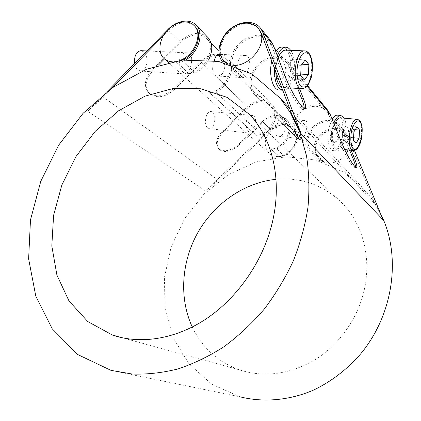 <?xml version="1.0" encoding="UTF-8"?>
<svg xmlns="http://www.w3.org/2000/svg" width="421" height="421" viewBox="0 0 421 421"><rect width="100%" height="100%" fill="white"/><g stroke="black" fill="none" stroke-linecap="round" stroke-linejoin="round"><path stroke-width="0.32" stroke-dasharray="2.1 1.58" d="M340.757 117.843L342.778 119.154C348.23 125.137 343.425 149.687 337 148.655C332.369 148.955 330.69 134.478 334.416 124.879M344.946 142.14L348.062 137.162L348.551 129.031L345.915 125.747L342.741 130.71L342.268 138.967L344.946 142.14L355.998 143.34M353.551 137.735L348.062 137.162M355.25 129.689L348.551 129.031M357.045 126.816L345.915 125.747M353.919 131.826L342.741 130.71M353.403 140.151L342.268 138.967M338.721 136.63C337.605 140.351 336.2 142.277 334.495 142.403C331.627 141.014 330.932 136.615 332.416 129.21C333.279 125.458 334.027 123.485 334.658 123.29C335.837 123.116 340.431 130.736 338.721 136.63C337.3 140.351 335.227 142.203 332.511 142.187C329.58 140.788 329.548 136.462 332.416 129.21C333.537 125.516 334.932 123.606 336.611 123.474C339.5 124.895 340.205 129.279 338.721 136.63M337.753 115.165C342.583 115.564 344.489 129.21 341.399 139.777C339.315 146.771 336.663 150.392 333.448 150.634C328.585 150.86 326.28 136.967 329.569 125.863L332.19 119.385M301.599 138.241L302.704 138.919C303.583 139.204 310.835 120.385 304.588 120.432C297.094 119.39 296.479 134.809 301.599 138.241M276.618 135.515C273.892 132.41 278.997 117.685 280.244 118.122C282.323 118.827 283.943 121.974 285.096 127.563C284.68 133.11 282.444 136.009 278.402 136.257L276.618 135.515M249.721 132.578L250.99 133.252C252.668 133.615 259.241 115.507 252.595 115.491C244.98 114.454 244.296 129.226 249.721 132.578M207.763 127.995L209.416 128.694C214.331 129.421 217.02 115.675 212.626 112.296L210.858 111.528C205.927 110.812 203.296 124.826 207.763 127.995M344.131 118.148C349.314 126.753 343.604 152.113 336.689 151.013C331.859 151.244 329.596 137.32 332.879 126.184L333.8 123.353M285.97 50.136L289.527 52.357C296.837 60.571 291.958 88.273 283.37 87.415L281.481 86.936M275.808 71.865C275.744 66.744 276.523 62.061 278.139 57.814M291.758 79.237L295.852 73.801L296.242 63.913L292.516 59.272L288.332 64.676L287.964 74.754L291.758 79.237L304.383 80.037M300.752 74.091L295.852 73.801M301.973 64.203L296.242 63.913M305.241 59.877L292.516 59.272M301.115 65.344L288.332 64.676M300.694 75.517L287.964 74.754M282.391 47.089C289.511 47.378 293.148 65.366 289.08 78.243C286.722 85.726 283.512 89.641 279.455 89.983M271.75 61.103L272.403 58.624L275.676 51.373M285.333 73.833C284.07 77.806 282.37 79.885 280.223 80.069C276.413 80.406 274.124 70.617 276.439 63.376C277.702 59.445 279.386 57.382 281.486 57.188C285.396 56.856 287.596 66.702 285.333 73.833C283.78 77.827 281.386 79.864 278.144 79.937C272.25 80.037 274.082 70.696 276.439 63.376C277.502 59.393 278.513 57.298 279.47 57.093C281.244 56.761 287.517 66.623 285.333 73.833M290.643 50.331C298.584 60.508 292.805 91.21 283.133 90.252L282.723 90.231M274.503 68.402L276.176 58.808L277.302 55.619M242.164 76.59L244.085 77.732C246.269 78.064 254.284 55.151 244.99 55.498C235.76 54.725 235.855 72.033 242.164 76.59M217.983 54.246C220.709 54.977 222.972 58.64 224.772 65.223C224.867 71.902 222.325 75.491 217.147 75.99L214.105 74.801C212.068 71.475 212.142 66.771 214.321 60.677M184.109 72.886L186.287 73.996C189.455 74.38 196.407 52.499 186.761 52.799C177.462 52.041 177.457 68.502 184.109 72.886M134.609 63.482C135.104 66.376 136.162 68.523 137.783 69.928L140.572 71.044C146.903 71.617 149.46 56.351 143.772 51.888L141.151 50.683M354.487 150.455L349.03 137.22L347.236 134.062C341.741 126.684 329.417 126.516 321.381 133.425C313.245 140.225 311.314 152.349 317.429 159.064L318.686 160.301L323.77 161.99L318.387 158.117C312.729 151.865 314.534 140.603 322.091 134.294C329.559 127.873 341.005 128.026 346.115 134.857L347.814 137.835L341.342 130L339.615 126.974C334.432 120.038 322.786 119.953 315.166 126.537C307.456 133.01 305.583 144.498 311.319 150.844L316.781 154.765L311.614 153.065L310.335 151.813C304.141 144.998 306.146 132.631 314.445 125.658C322.639 118.569 335.19 118.664 340.757 126.158L342.583 129.363L351.156 150.276M323.865 161.796L316.881 154.56M348.099 149.923C349.593 145.808 349.619 141.924 348.178 138.272L346.478 135.299C341.368 128.468 329.938 128.316 322.481 134.725C314.645 142.687 313.408 150.618 318.776 158.522C325.159 166.337 340.531 163.58 346.472 153.244M327.449 109.907C321.276 102.877 308.598 103.555 300.473 111.049C292.258 118.433 290.374 130.889 296.584 137.741L297.894 139.025L303.22 140.73L297.6 136.725C291.716 130.21 293.726 118.29 301.731 111.491C309.64 104.587 321.676 104.534 327.001 111.665L328.764 114.786L289.395 67.139L287.517 63.755C281.807 56.077 268.619 56.624 259.82 64.56C250.927 72.38 248.458 85.616 254.747 92.615L260.815 96.851L255.015 95.151L253.61 93.778C246.817 86.258 249.458 72.012 259.031 63.597C268.493 55.051 282.702 54.456 288.838 62.755L290.822 66.344L299.484 88.547M270.345 40.179C263.514 32.454 249.095 34.027 239.649 43.116C230.103 52.093 227.54 66.513 234.344 74.064L235.786 75.475L241.775 77.154L241.901 76.901L235.534 72.838C229.087 65.65 231.776 51.841 241.059 43.552C250.242 35.143 263.92 34.338 269.782 42.232L271.698 45.726L261.152 32.964M229.908 64.476L227.766 63.65M258.52 28.565C252.116 21.245 238.423 22.818 229.387 31.543C220.251 40.153 217.704 53.914 224.093 61.066L224.204 61.187M226.703 63.345L230.571 65.166L230.44 65.418L224.34 63.766L222.904 62.371M241.901 76.901L230.571 65.166M303.325 140.519L260.931 96.614M180.056 60.392L175.941 61.54L171.779 61.755M164.49 58.945L180.925 42.321C188.903 33.98 201.391 32.206 207.027 38.937C216.547 48.389 204.359 71.823 188.976 73.512L176.662 62.203L183.061 60.029M194.549 25.955C186.856 20.345 178.23 21.829 168.679 30.423L163.243 35.964M180.925 42.321L168.679 30.423M223.851 131.168C217.294 138.277 215.61 144.203 218.804 148.945L218.125 148.129C214.931 143.382 216.605 137.457 223.156 130.347L223.851 131.168L248.116 107.613C256.721 100.477 264.477 99.893 271.382 105.871C280.123 114.601 269.94 134.488 256.252 135.304L209.716 92.562C224.603 91.168 236.17 68.823 226.861 59.566C219.504 53.272 211.079 54.214 201.591 62.403L174.762 89.199L174.036 88.326C165.195 96.114 157.122 97.84 149.823 93.499L150.539 94.393C157.838 98.73 165.911 96.998 174.762 89.199M248.116 107.613L201.591 62.403M278.96 156.159L284.275 156.007C295.916 151.634 301.525 135.262 294.105 127.631C286.954 121.38 278.981 121.827 270.203 128.984L205.49 190.945L218.194 180.199L270.903 129.757C279.06 123.116 286.464 122.69 293.111 128.479C301.541 136.904 292.016 155.591 278.96 156.159L271.229 149.06C284.501 148.408 294.247 129.31 285.712 120.78C278.976 114.922 271.45 115.401 263.136 122.211L239.717 144.735L239.033 143.935C231.376 150.544 224.819 152.307 219.357 149.223L220.036 150.039C225.493 153.118 232.05 151.35 239.717 144.735M270.903 129.757L263.136 122.211M279.391 156.554C292.437 155.991 301.941 137.325 293.521 128.905C286.88 123.121 279.481 123.542 271.334 130.173C264.162 138.33 263.367 145.976 268.956 153.107C271.713 155.717 275.192 156.865 279.391 156.554M347.814 137.835L375.048 204.048L291.769 114.238M375.048 204.048L383.115 219.862M380.11 212.579C376.416 205.348 372.064 198.733 367.049 192.729L343.583 172.131L315.761 160.054L285.896 156.77L256.121 161.911L228.319 174.689L204.059 194.002L184.651 218.557L171.163 246.901L164.422 277.444L165.016 308.419L173.242 337.921L189.008 363.886L211.71 384.194L240.117 396.845L110.986 370.364M318.686 160.301L311.614 153.065M323.77 161.99L316.781 154.765M303.22 140.73L260.815 96.851M297.894 139.025L255.015 95.151M241.775 77.154L230.44 65.418M235.786 75.475L224.34 63.766M284.275 156.007L276.629 148.871L271.229 149.06M278.944 156.359L271.208 149.266M256.252 135.304L261.82 135.052L215.768 92.083L209.716 92.562M256.231 135.515L209.69 92.799M218.194 180.199L103.282 97.072L87.71 111.307L106.671 91.973M188.976 73.512L195.228 72.912L183.03 61.529L176.662 62.203M188.945 73.754L176.631 62.45M192.286 327.022C202.106 347.672 217.889 361.971 239.633 369.922C264.009 377.705 288.769 374.548 313.908 360.444C337.558 346.173 356.108 321.202 363.334 293.674C372.248 260.183 363.434 225.119 342.899 203.859C324.075 185.208 301.789 177.03 276.039 179.314M174.036 88.326L200.828 61.55C209.058 53.035 222.088 51.42 228.024 58.524C236.213 66.913 229.208 86.331 215.768 92.083M239.033 143.935L262.425 121.427C271.377 114.091 279.476 113.586 286.722 119.911C294.242 127.637 288.48 144.356 276.629 148.871M218.852 148.813L219.357 149.223M220.036 150.039L219.525 149.629M149.123 92.941L147.871 91.736C143.498 85.41 144.956 78.059 152.249 69.686L152.986 70.581C145.687 78.964 144.219 86.31 148.587 92.631L149.844 93.836L149.123 92.941L149.823 93.499M150.539 94.393L149.844 93.836M261.82 135.052C274.071 130.247 280.128 112.87 272.429 104.961C264.998 98.503 256.657 99.124 247.395 106.813L223.156 130.347M207.469 37.027C199.296 31.028 190.187 32.501 180.146 41.447L152.249 69.686M152.986 70.581L158.422 65.081M112.407 87.779L103.282 97.072M195.228 72.912C200.906 70.065 205.359 65.739 208.595 59.935M186.15 59.735L183.03 61.529M301.32 105.676L299.789 106.497C295.379 101.661 287.843 88.236 284.354 78.927L285.896 78.074M299.789 106.497L300.331 107.108L301.862 106.287M304.209 108.407L303.804 109.339C303.183 109.739 302.025 108.997 300.331 107.108M297.663 88.421L289.395 67.139M354.261 165.827L352.945 166.474C348.925 161.417 344.81 153.944 340.594 144.056L341.92 143.382M352.945 166.474L353.324 166.905L354.64 166.258M355.608 167.216L355.329 168.195L353.324 166.905M349.556 150.092L341.342 130M328.764 114.786L340.594 144.056M271.698 45.726L284.354 78.927M353.177 150.502L353.466 150.539C359.66 151.539 364.518 126.689 359.308 120.664L357.371 119.348M301.647 88.699L302.131 88.736C310.445 89.578 315.408 61.477 308.398 53.157L304.972 50.909M87.71 111.307L205.49 190.945M262.425 121.427L270.203 128.984M167.895 29.538L180.146 41.447M200.828 61.55L247.395 106.813M342.583 129.363L349.03 137.22M290.822 66.344L307.093 86.152M337 148.655L344.636 149.529M304.588 120.432L280.244 118.122M302.704 138.919L278.402 136.257M252.595 115.491L210.858 111.528M250.99 133.252L209.416 128.694M334.495 142.403L332.511 142.187M336.611 123.474L334.658 123.29M333.448 150.634L336.689 151.013M283.37 87.415L290.269 87.9M282.559 90.21L283.133 90.252M244.99 55.493L219.162 54.298M244.085 77.732L217.147 75.99M186.761 52.799L146.897 50.946M186.287 73.996L140.572 71.044M280.223 80.069L278.144 79.937M281.486 57.188L279.47 57.093M346.478 135.299L346.115 134.857M339.615 126.974L332.69 118.569M331.059 116.585L327.001 111.665M287.517 63.755L276.45 50.325M274.26 47.668L269.782 42.232M318.776 158.522L318.387 158.117M311.319 150.844L297.6 136.725M254.747 92.615L235.534 72.838M224.093 61.066L223.425 60.377M293.521 128.905L293.111 128.479M285.712 120.78L271.382 105.871M226.861 59.566L218.909 51.294M211.116 43.189L207.027 38.937M268.956 153.107L168.395 62.466M164.5 58.956L163.69 58.224M367.049 192.729L289.548 108.35M342.899 203.859L249.516 114.47M239.633 369.922L123.142 337.979M218.804 148.945L218.125 148.129M148.587 92.631L147.871 91.736M294.105 127.631L286.722 119.911M272.429 104.961L228.024 58.524M305.183 108.602L303.804 109.339M356.55 167.6L355.329 168.195M347.236 134.062L340.757 126.158M317.429 159.064L310.335 151.813M307.551 85.605L288.838 62.755M296.584 137.741L253.61 93.778M234.344 74.064L222.877 62.334"/><path stroke-width="0.63" d="M334.416 124.879C336.195 120.269 338.21 117.912 340.463 117.817L340.757 117.843M359.071 138.314L355.998 143.34L353.403 140.151L353.919 131.826L357.045 126.816L359.597 130.115L359.071 138.314L353.551 137.735M359.597 130.115L355.25 129.689M333.8 123.353C335.842 118.169 338.137 115.528 340.684 115.428L343.378 116.991L344.131 118.148M332.19 119.385C333.879 116.549 335.616 115.133 337.405 115.133L337.753 115.165M281.481 86.936C278.055 84.8 276.16 79.779 275.808 71.865M278.139 57.814C280.181 52.888 282.628 50.32 285.475 50.12L285.97 50.136M308.419 74.543L304.383 80.037L300.694 75.517L301.115 65.344L305.241 59.877L308.861 64.555L308.419 74.543L300.752 74.091M308.861 64.555L301.973 64.203M282.559 90.21L279.455 89.983C272.897 90.489 268.44 74.617 271.75 61.103M277.302 55.619C279.633 50.231 282.386 47.426 285.564 47.21C287.296 47.194 288.869 48.068 290.274 49.831L290.643 50.331M282.723 90.231C277.018 88.552 274.276 81.274 274.503 68.402M275.676 51.373C277.602 48.589 279.649 47.152 281.823 47.068L282.391 47.089M214.321 60.677C215.463 56.603 216.683 54.462 217.983 54.246L219.162 54.298M141.151 50.683L140.793 50.667C136.194 51.736 134.136 56.009 134.609 63.482M346.472 153.244L348.099 149.923M227.766 63.65L223.425 60.377C216.889 53.078 219.72 38.911 229.25 30.328C238.675 21.618 252.647 20.634 258.594 28.66L260.536 32.217C267.256 47.236 245.222 70.228 229.908 64.476M222.904 62.371L222.877 62.334C215.826 54.498 218.846 39.274 229.082 30.054C239.202 20.697 254.242 19.645 260.625 28.307L262.678 32.075L301.189 133.899L291.769 114.238L261.152 32.964L258.52 28.565M224.204 61.187L226.703 63.345M171.779 61.755C168.516 61.482 165.816 60.303 163.69 58.224C157.338 52.03 159.28 38.753 167.637 30.065C175.889 21.271 188.666 19.171 194.565 25.976C203.027 34.506 194.265 55.477 180.056 60.392M183.061 60.029C196.16 53.851 203.085 34.68 195.255 26.697L194.549 25.955M240.117 396.845C263.004 402.576 288.58 400.613 312.777 390.425C330.722 382.026 347.183 369.496 360.834 353.677C392.246 315.766 400.739 261.052 383.778 220.557L380.11 212.579M299.994 132.647L306.472 155.665C309.046 172.11 309.556 189.245 308.004 207.074C305.236 225.067 300.394 242.896 293.479 260.546C285.443 277.844 275.671 294.068 264.162 309.235C251.821 323.549 238.375 336.079 223.825 346.82C208.853 356.382 193.544 363.765 177.888 368.959C162.264 372.864 147.018 374.553 132.162 374.027L110.986 370.364L77.659 354.508L52.236 328.827L35.79 296.058L28.623 258.92L30.48 219.93L40.758 181.356L58.624 145.213L83.058 113.338L112.86 87.457L146.603 69.202L182.535 60.087L218.531 61.419L252.053 74.07L280.233 98.209L290.558 112.939L299.994 132.647M276.039 179.314C244.301 182.551 214.594 203.317 197.986 232.329C181.525 261.425 178.762 297.81 192.286 327.022M270.466 229.477C259.899 266.14 234.923 300.236 204.432 320.007C173.862 339.668 139.598 344.404 112.365 335.021L87.747 321.528L68.991 300.941L56.919 275.113L51.815 245.964L53.588 215.357L61.855 185.008L76.001 156.512L95.235 131.326L118.611 110.802L144.966 96.172L172.942 88.536L200.938 88.763L227.124 97.398L249.516 114.47C273.897 139.867 283.517 184.83 270.466 229.477M106.671 91.973L167.895 29.538C176.673 20.287 190.371 18.187 196.496 25.549C204.138 33.496 198.665 51.904 186.15 59.735M158.422 65.081L164.49 58.945M163.243 35.964L112.407 87.779M208.595 59.935C212.926 51.088 212.805 43.721 208.237 37.832L207.469 37.027M262.678 32.075L273.187 44.868L285.896 78.074C289.395 87.384 296.926 100.824 301.32 105.676L301.862 106.287C303.546 108.186 304.699 108.934 305.309 108.534C306.22 107.597 305.551 104.213 303.32 98.388L301.846 99.177C303.552 103.603 304.336 106.681 304.209 108.407M299.484 88.547L303.32 98.388M301.846 99.177L297.663 88.421M307.093 86.152L330.053 114.112L341.92 143.382C346.141 153.276 350.256 160.759 354.261 165.827L356.634 167.558C357.329 166.737 356.519 163.453 354.198 157.701L352.924 158.333C354.635 162.538 355.529 165.5 355.608 167.216M351.156 150.276L354.198 157.701M352.924 158.333L349.556 150.092M330.053 114.112L327.449 109.907M273.187 44.868L270.345 40.179M301.189 133.899L383.115 219.862L354.487 150.455M360.129 121.864C365.644 129.026 358.56 155.233 352.887 148.424C350.851 145.04 350.314 139.746 351.277 132.536C353.003 123.616 357.329 118.522 360.129 121.864M357.371 119.348L357.082 119.322C349.514 118.296 345.778 151.107 353.466 150.539L355.05 150.276C356.534 149.329 357.44 149.292 359.887 144.04C361.955 139.798 362.76 128.363 361.802 125.616C361.071 122.9 360.471 121.38 360.008 121.053C358.129 119.496 357.155 118.917 357.082 119.322L340.463 117.817M309.303 54.498C312.008 58.74 312.977 66.481 311.84 74.212C310.719 79.148 309.077 82.984 306.914 85.721C304.599 87.473 302.383 87.436 300.278 85.616C297.452 81.611 296.321 73.68 297.489 65.602C298.668 60.466 300.389 56.551 302.646 53.856C305.036 52.257 307.251 52.467 309.303 54.498M304.972 50.909L304.494 50.888C293.816 50.173 291.5 89.91 302.131 88.736C307.472 87.452 306.43 86.394 308.072 84.889L311.008 78.427C312.224 73.854 312.64 68.465 312.256 62.261C311.398 57.782 310.377 54.883 309.188 53.567C307.498 51.609 305.935 50.715 304.494 50.888L285.475 50.12M344.636 149.529L353.177 150.502M337.405 115.133L340.684 115.428M290.269 87.9L301.647 88.699M281.823 47.068L285.564 47.21M146.897 50.946L140.793 50.667M332.69 118.569L331.059 116.585M276.45 50.325L274.26 47.668M259.21 29.412L258.594 28.66M218.909 51.294L211.116 43.189M195.255 26.697L194.565 25.976M168.395 62.466L164.5 58.956M289.548 108.35L280.233 98.209M123.142 337.979L112.365 335.021M208.237 37.832L196.496 25.549M328.185 110.807L307.551 85.605M271.161 41.169L260.625 28.307"/></g></svg>
